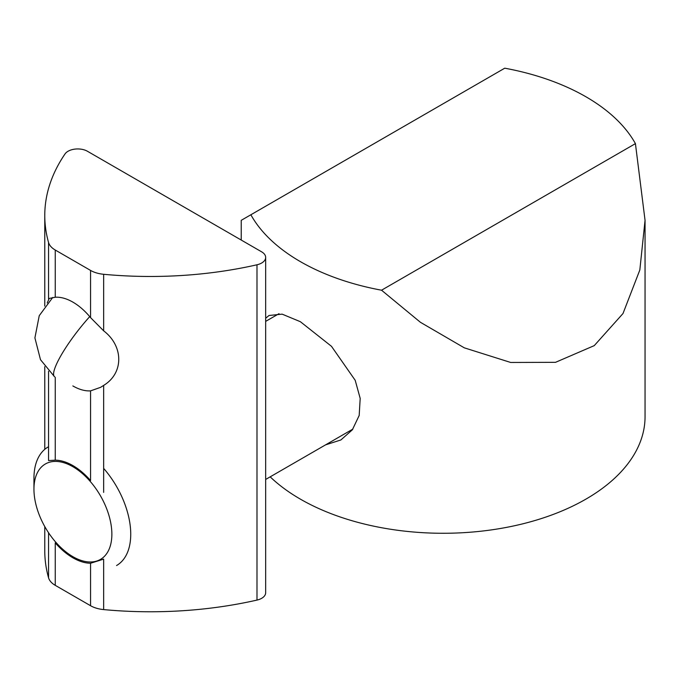 <?xml version="1.0" encoding="UTF-8"?>
<svg xmlns="http://www.w3.org/2000/svg" width="679" height="679" viewBox="0 0 679 679"><rect width="100%" height="100%" fill="white"/><g stroke="black" fill="none" stroke-linecap="round" stroke-linejoin="round"><path stroke-width="1.02" d="M250.865 214.768L504.752 68.189A201.909 116.567 180 0 1 585.909 96.766A201.909 116.567 180 0 1 635.425 143.625L645.05 220.327L639.83 269.987L622.999 313.528L594.252 345.628L555.515 362.331L510.667 362.459L464.309 347.835L420.411 322.287L381.539 290.205A201.909 116.567 180 0 1 300.373 261.627A201.909 116.567 180 0 1 250.865 214.768L241.232 220.327L241.232 240.052M265.667 318.247L269.037 315.489L282.158 314.148L300.373 321.702L331.496 346.332L355.202 380.308L360.193 398.412L359.183 415.48L352.35 429.815L340.9 439.958L325.547 444.872M270.183 476.845A201.909 116.567 0 0 0 300.373 499.133A201.909 116.567 0 0 0 520.411 524.4A201.909 116.567 0 0 0 645.05 416.702L645.05 220.327M381.539 290.205L635.425 143.625M48.549 371.243L48.549 460.583L55.254 460.158L55.254 377.312M47.224 302.987L49.253 298.429L55.254 297.241L55.254 250.033L90.562 270.42L90.562 317.619L103.649 330.826C123.739 346.12 123.833 373.238 103.649 385.4L100.585 387.344L90.562 390.866L90.562 480.545A56.467 32.6 -120 0 0 72.908 465.599A56.467 32.6 -120 0 0 55.254 460.158M103.649 609.589L103.649 559.131L90.562 563.247A56.467 32.6 60 0 1 72.908 557.807A56.467 32.6 60 0 1 55.254 542.861L55.254 585.34L90.562 605.719A23.952 13.826 0 0 0 103.649 609.589A290.884 167.942 0 0 0 256.993 600.083A13.69 7.902 0 0 0 265.667 592.733L265.667 257.434A13.69 7.902 0 0 0 261.653 251.841L87.43 151.256A13.69 7.902 180 0 0 65.014 153.946A290.884 167.942 0 0 0 44.772 215.498A290.884 167.942 0 0 0 48.549 242.479A23.952 13.826 180 0 0 55.254 250.033M90.562 390.866A51.332 29.638 60 0 1 72.908 385.961A51.332 29.638 60 0 1 72.848 385.927M90.562 317.619A51.332 29.638 -120 0 0 72.908 302.138A51.332 29.638 -120 0 0 55.254 297.241M44.772 526.573L44.772 550.796A290.884 167.942 0 0 0 48.549 577.778A23.952 13.826 0 0 0 55.254 585.34M265.667 257.434A13.69 7.902 0 0 1 256.993 264.785A290.884 167.942 0 0 1 103.649 274.291A23.952 13.826 180 0 1 90.562 270.42M103.649 468.383A68.443 39.518 60 0 1 116.567 565.531M72.908 466.719A55.101 31.811 60 0 1 111.865 534.195A55.101 31.811 60 0 1 72.908 556.687L73.875 557.247L72.908 556.687A55.101 31.811 60 0 1 33.95 489.211A55.101 31.811 60 0 1 72.908 466.719M33.95 489.211L33.95 478.313A68.443 39.518 60 0 1 48.124 446.977M256.993 264.785L256.993 600.083M103.649 274.291L103.649 330.826M103.649 385.4L103.649 492.394M90.562 563.247L90.562 605.719M48.549 577.778L48.549 532.752M48.549 299.015L48.549 242.479M52.707 297.478L39.238 315.693L34.909 337.896L40.485 359.683L54.575 376.786A51.332 10.032 128.1 0 1 79.01 329.315A51.332 10.032 -51.9 0 1 89.73 316.618M44.772 215.498L44.772 306.085M44.772 366.652L44.772 449.337M265.667 479.45L352.885 429.086M265.667 321.388L279.018 313.681"/></g></svg>
